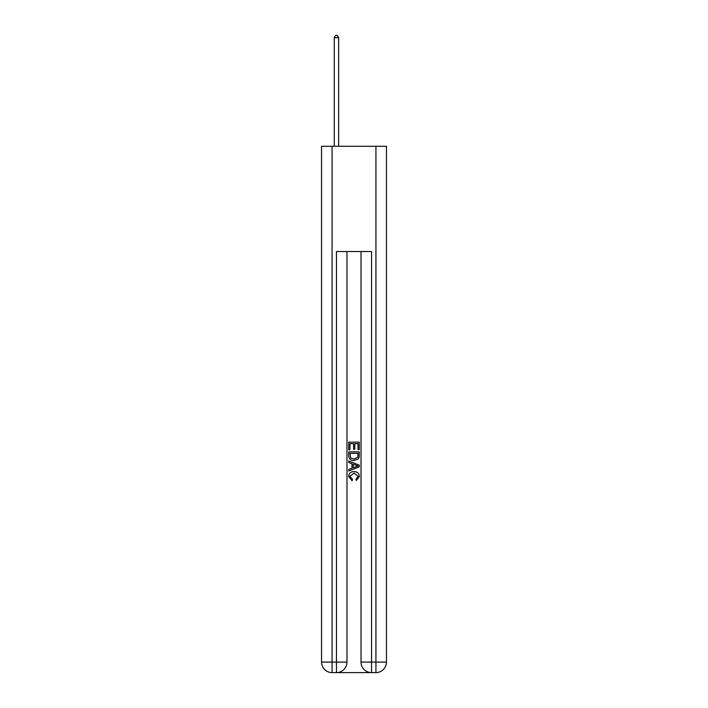 <?xml version="1.0" encoding="UTF-8"?>
<svg xmlns="http://www.w3.org/2000/svg" width="708" height="708" viewBox="0 0 708 708"><rect width="100%" height="100%" fill="white"/><g stroke="black" fill="none" stroke-linecap="round" stroke-linejoin="round"><path stroke-width="1.06" d="M337.247 672.6L370.753 672.6M332.07 146.282L332.07 662.077L321.547 662.077L321.547 146.282L386.453 146.282L386.453 662.077L375.93 662.077L375.93 146.282M371.541 672.6L371.541 662.077L361.018 662.077A10.523 10.523 0 0 0 371.541 672.6L375.93 672.6L375.93 662.077L371.541 662.077L371.541 251.544L336.459 251.544L336.459 662.077L332.07 662.077L332.07 672.6L336.459 672.6A10.523 10.523 0 0 0 346.982 662.077L336.459 662.077L336.459 672.6M346.982 251.544L346.982 662.077M361.018 662.077L361.018 251.544M375.93 672.6A10.523 10.523 0 0 0 386.453 662.077M321.547 662.077A10.523 10.523 0 0 0 332.07 672.6M348.734 449.854L348.734 442.164L359.266 442.164L359.266 449.589L358.044 449.589L358.044 443.651L354.805 443.651L354.805 449.182L353.593 449.182L353.593 443.651L349.956 443.651L349.956 449.854L348.734 449.854M348.734 455.651L348.734 451.881L359.266 451.881L359.115 457.341L358.354 458.873L354.053 460.519C350.69 460.536 348.92 458.908 348.734 455.651M349.956 453.368L350.699 458.023L354.08 459.032L357.832 457.244L358.044 453.368L349.956 453.368M348.734 462.545L348.734 460.97L359.266 465.147L359.266 466.82L348.734 471.006L348.734 469.431L351.973 468.227L351.973 463.74L348.734 462.545M356.106 465.262L353.195 464.191L353.195 467.784L358.044 465.988L356.106 465.262M349.814 476.325L352.451 479.281L352.106 480.759L348.601 476.466C348.885 473.236 350.708 471.608 354.08 471.59C357.31 471.652 359.089 473.271 359.399 476.44L356.336 480.493L356.018 479.006L358.186 476.36L354.089 473.068L349.814 476.325M338.645 146.282L338.645 37.683L334.264 37.683L334.264 146.282M334.264 37.683L335.583 35.4L337.335 35.4L338.645 37.683"/></g></svg>
